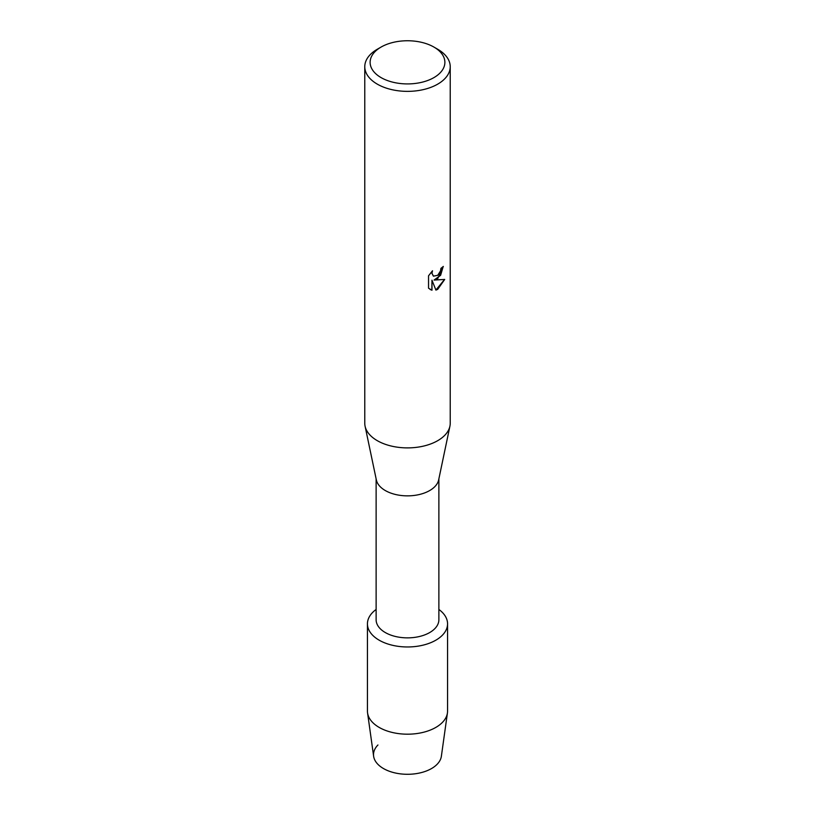 <?xml version="1.0" encoding="UTF-8"?>
<svg xmlns="http://www.w3.org/2000/svg" width="815" height="815" viewBox="0 0 815 815"><rect width="100%" height="100%" fill="white"/><g stroke="black" fill="none" stroke-linecap="round" stroke-linejoin="round"><path stroke-width="1.22" d="M447.557 623.842A40.057 23.126 180 0 1 435.831 640.193A40.057 23.126 180 0 0 438.878 609.457A40.057 23.126 180 0 1 447.557 623.842L447.557 711.057A40.057 23.126 180 0 1 447.435 712.921L441.373 756.249A33.986 19.621 180 0 1 431.532 768.545A33.986 19.621 180 0 1 386.911 770.277A33.986 19.621 180 0 1 377.946 744.981M438.878 478.833L438.878 619.746A31.378 18.113 180 0 1 429.688 632.562A31.378 18.113 180 0 1 395.489 636.484A31.378 18.113 180 0 1 376.123 619.746L376.123 478.833M435.831 640.193A40.057 23.126 180 0 1 380.839 641.099A40.057 23.126 180 0 1 376.123 609.457A40.057 23.126 180 0 0 367.443 623.842A40.057 23.126 180 0 0 392.168 645.205A40.057 23.126 180 0 0 435.831 640.193M433.937 47.076L437.716 49.257A42.726 24.674 180 0 1 450.226 66.698L450.226 423.219A42.726 24.674 180 0 1 449.921 426.194L438.653 479.913A31.378 18.113 180 0 1 429.688 490.548A31.378 18.113 180 0 1 397.262 494.868A31.378 18.113 180 0 1 376.347 479.913L365.079 426.194A42.726 24.674 180 0 1 364.774 423.219L364.774 66.698A42.726 24.674 180 0 1 377.284 49.257L381.063 47.076A37.388 21.587 180 0 1 433.937 47.076A37.388 21.587 180 0 1 433.937 77.598A37.388 21.587 180 0 1 381.063 77.598A37.388 21.587 180 0 1 381.063 47.076L377.284 49.257M449.921 426.194A42.726 24.674 180 0 1 437.716 440.671A42.726 24.674 180 0 1 393.553 446.538A42.726 24.674 180 0 1 365.079 426.194M437.716 278.659L434.049 280.065L444.695 279.453L437.716 289.345L435.913 290.109L431.97 280.187L431.97 290.232L428.537 288.204L428.537 275.816L432.5 270.763L431.96 273.229L433.427 276.153L437.716 275.338L440.507 270.906L440.925 268.339A42.726 24.674 0 0 0 443.319 266.423L437.716 278.659M450.226 66.698A42.726 24.674 180 0 1 437.716 84.139A42.726 24.674 180 0 1 391.149 89.487A42.726 24.674 180 0 1 364.774 66.698M443.217 266.505L440.599 275.327L434.049 280.065M433.386 276.122L431.858 273.168L432.296 270.967M430.106 289.468L431.879 290.171L431.97 280.187M435.882 290.038L444.572 279.474M447.435 712.921A40.057 23.126 180 0 1 435.831 727.418A40.057 23.126 180 0 1 393.676 732.766A40.057 23.126 180 0 1 367.565 712.921A40.057 23.126 180 0 1 367.443 711.057L367.443 623.842M431.532 768.545A33.986 19.621 180 0 1 395.774 773.089A33.986 19.621 180 0 1 373.627 756.249L367.565 712.921"/></g></svg>
